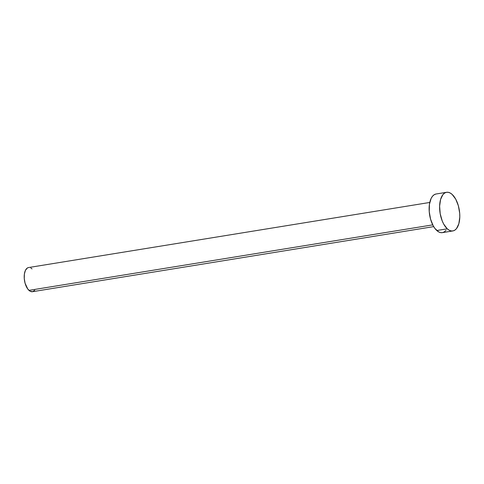 <?xml version="1.0" encoding="UTF-8"?>
<svg xmlns="http://www.w3.org/2000/svg" width="484" height="484" viewBox="0 0 484 484"><rect width="100%" height="100%" fill="white"/><g stroke="black" fill="none" stroke-linecap="round" stroke-linejoin="round"><path stroke-width="0.73" d="M429.768 202.457L28.55 267.549A12.233 6.08 80.8 0 0 24.2 277.223A12.233 6.08 80.8 0 0 28.979 290.376L432.738 224.872L28.979 290.376A12.233 6.08 80.8 0 0 32.47 291.701L433.688 226.615M446.569 192.299L436.09 193.999A19.578 9.728 80.8 0 0 429.126 209.475A19.578 9.728 80.8 0 0 436.78 230.517L447.258 228.817L436.78 230.517A19.578 9.728 80.8 0 0 442.358 232.641L452.836 230.941A19.578 9.728 -99.2 0 1 447.258 228.817A19.578 9.728 -99.2 0 1 439.611 207.775A19.578 9.728 -99.2 0 1 446.569 192.299A19.578 9.728 -99.2 0 1 452.153 194.423A19.578 9.728 -99.2 0 1 459.8 215.465A19.578 9.728 -99.2 0 1 452.836 230.941M446.012 230.311L444.427 231.806L442.636 232.592L440.712 232.635L438.734 231.933L434.91 228.442L433.21 225.786L430.566 219.155L429.235 211.635L429.423 204.369L431.105 198.47L432.436 196.322L434.027 194.834L435.812 194.048M452.153 194.423L455.716 199.154L458.366 205.785L459.697 213.305L459.794 217.044L458.838 223.753L456.497 228.611L454.906 230.106L453.115 230.892L451.197 230.935L449.219 230.233L447.258 228.817L443.695 224.086L442.225 220.946L440.198 213.734L439.617 206.196L440.567 199.487L442.914 194.622L444.506 193.134L446.296 192.348L448.214 192.305L450.193 193.007L452.153 194.423M34.751 290.249L32.64 291.671L30.202 291.259L27.812 289.075L25.095 283.273L24.267 278.572L24.381 274.035L25.434 270.344L27.261 268.069L28.381 267.585M30.813 267.997L32.041 268.88"/></g></svg>
